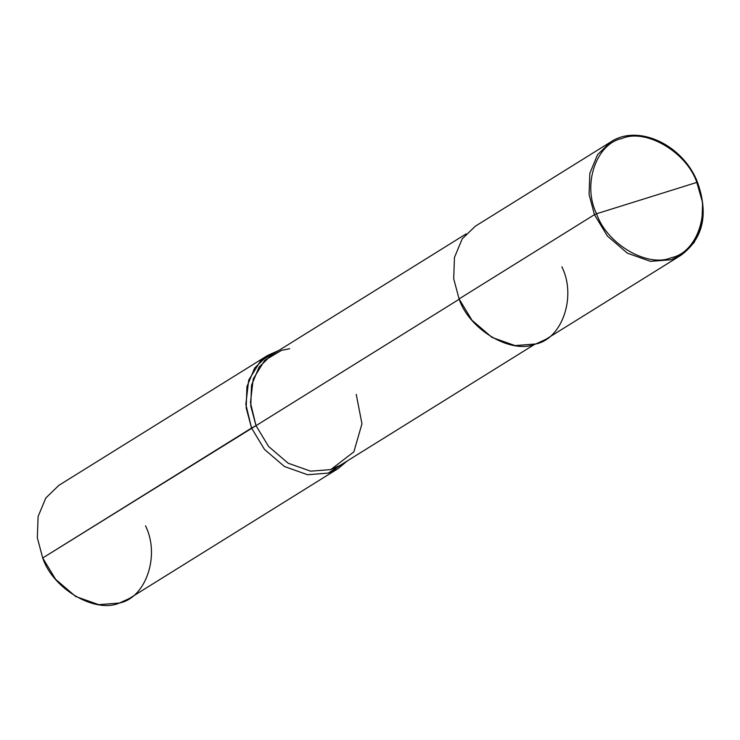 <?xml version="1.0" encoding="UTF-8"?>
<svg xmlns="http://www.w3.org/2000/svg" width="740" height="740" viewBox="0 0 740 740"><rect width="100%" height="100%" fill="white"/><g stroke="black" fill="none" stroke-linecap="round" stroke-linejoin="round"><path stroke-width="1.11" d="M596.588 213.74L696.812 182.419C711.27 211.205 697.284 252.59 671.384 257.668C647.694 268.084 606.56 243.923 596.588 213.74C606.56 243.923 647.694 268.084 671.384 257.668C697.284 252.59 711.27 211.205 696.812 182.419L596.588 213.74C582.13 184.954 596.116 143.569 622.016 138.491C645.706 128.076 686.84 152.237 696.812 182.419C686.84 152.237 645.706 128.076 622.016 138.491C596.116 143.569 582.13 184.954 596.588 213.74L594.451 214.674L596.588 213.74M681.059 255.198L545.685 339.438L535.788 343.971L515.086 345.589L492.026 337.421L472 320.281L459.068 298.914L594.451 214.674L589.077 194.5L589.845 173.225L597.55 154.679L610.639 142.015C637.843 123.525 683.149 144.763 697.505 182.308C708.754 214.267 703.278 238.567 681.059 255.198L671.162 259.731L650.469 261.35L627.409 253.182L607.383 236.042L594.451 214.674L607.383 236.042L627.409 253.182L650.469 261.35L671.162 259.731L681.059 255.198L694.148 242.544L701.853 223.998L702.621 202.723L696.812 182.419M459.068 298.914L453.703 278.739L454.462 257.464L462.176 238.909L475.256 226.255L610.639 142.015L597.55 154.679L589.845 173.225L589.077 194.5L594.451 214.674L459.068 298.914C469.299 329.864 511.488 354.645 535.788 343.971C562.345 338.754 576.691 296.305 561.864 266.789M534.761 344.276L340.456 465.173L330.808 469.595L310.624 471.167L288.137 463.212L268.611 446.498L256.003 425.657L459.198 299.228L256.003 425.657L268.611 446.498L288.137 463.212L310.624 471.167L330.808 469.595L353.877 451.825L361.962 423.798L356.236 394.337M338.152 468.568L129.324 598.512L119.427 603.035L98.725 604.663L75.665 596.495L55.639 579.355L42.707 557.979L251.544 428.035L264.476 449.411L284.502 466.552L307.562 474.719L328.255 473.101L338.152 468.568L347.319 460.909L328.255 473.101L307.562 474.719L284.502 466.552L264.476 449.411L251.544 428.035L256.003 425.657L250.768 405.992L251.517 385.244L259.028 367.16L271.784 354.821L466.089 233.923M289.701 348.679L281.44 350.409L264.726 360.352L253.228 378.936L250.444 402.625L256.003 425.657L42.707 557.979C52.938 588.938 95.127 613.719 119.427 603.035C145.983 597.827 160.33 555.379 145.503 525.853M251.544 428.035L245.837 404.41L248.696 380.12L260.48 361.065L278.656 350.547L267.732 355.385L254.643 368.039L246.938 386.595L246.17 407.87L251.544 428.035M42.707 557.979L37.342 537.813L38.101 516.529L45.815 497.983L58.895 485.329L267.732 355.385"/></g></svg>
